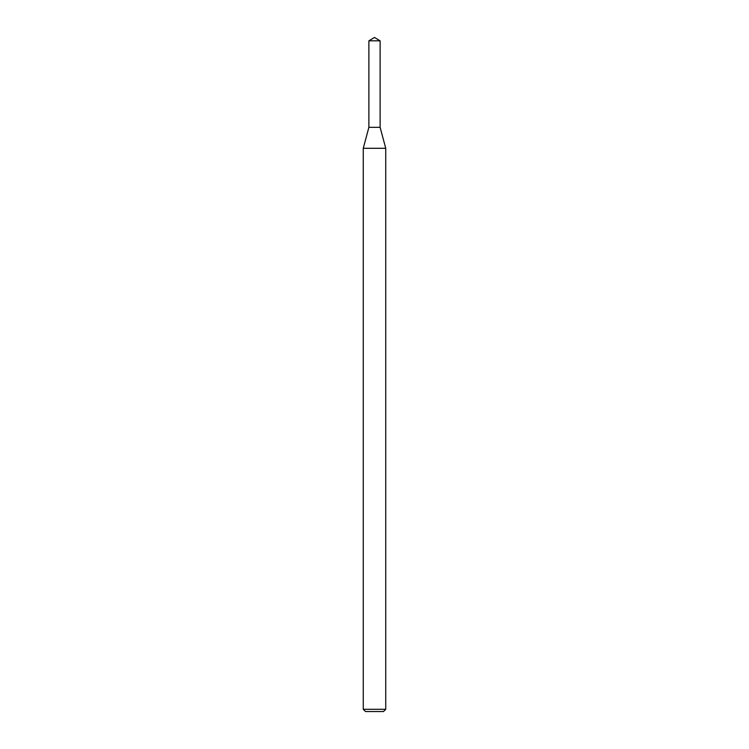 <?xml version="1.0" encoding="UTF-8"?>
<svg xmlns="http://www.w3.org/2000/svg" width="749" height="749" viewBox="0 0 749 749"><rect width="100%" height="100%" fill="white"/><g stroke="black" fill="none" stroke-linecap="round" stroke-linejoin="round"><path stroke-width="1.12" d="M368.882 40.83L368.882 127.33L380.118 127.33L385.735 148.293L363.265 148.293L368.882 127.33L380.118 127.33L380.118 40.83L368.882 40.83L374.5 37.45L380.118 40.83M385.735 709.303L383.488 711.55L365.512 711.55L363.265 709.303L385.735 709.303L385.735 148.293M363.265 709.303L363.265 148.293"/></g></svg>
